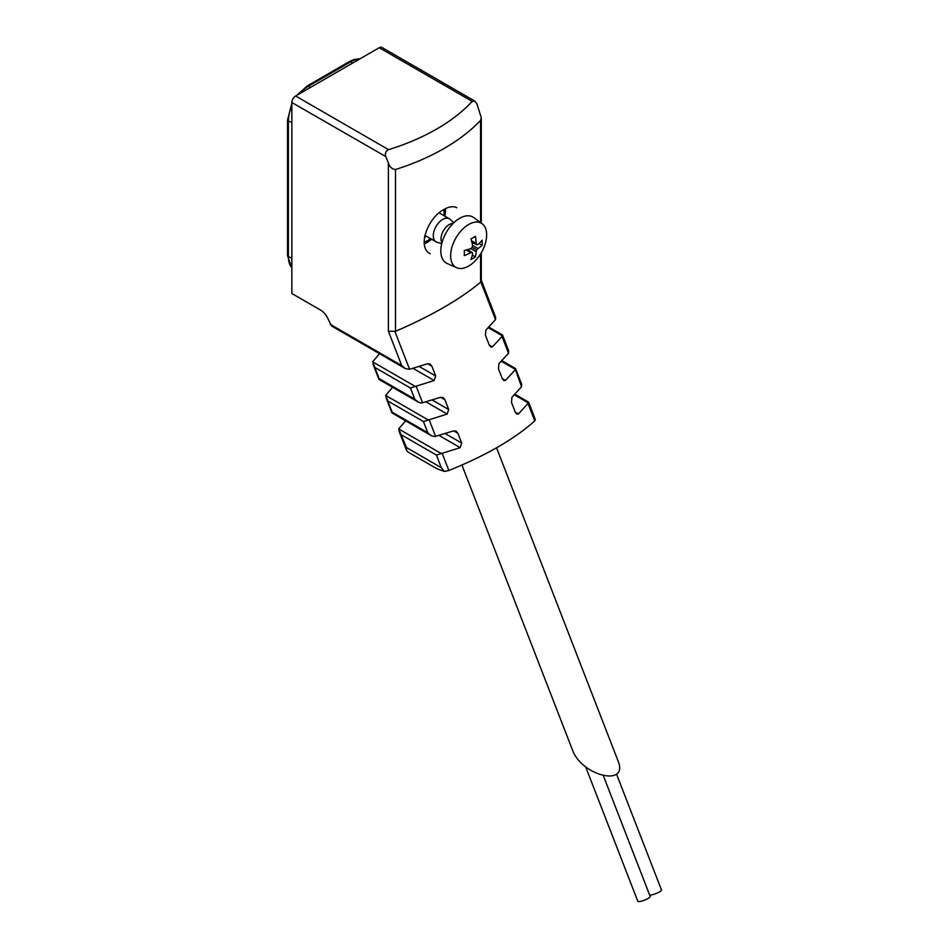 <?xml version="1.0" encoding="UTF-8"?>
<svg xmlns="http://www.w3.org/2000/svg" width="949" height="949" viewBox="0 0 949 949"><rect width="100%" height="100%" fill="white"/><g stroke="black" fill="none" stroke-linecap="round" stroke-linejoin="round"><path stroke-width="1.42" d="M424.523 237.036A17.272 9.976 120 0 0 426.516 236.301M439.814 213.276A17.272 9.976 120 0 0 439.707 212.434M424.689 236.135A17.272 9.976 120 0 0 425.579 235.755M388.39 162.955L385.828 156.597C384.831 153.358 385.757 151.045 388.58 149.669A204.664 118.162 180 0 0 472.222 101.389L474.714 101.033L476.979 103.975L481.297 117.735L480.562 120.416A215.293 124.295 180 0 1 395.496 169.527C392.008 169.159 389.636 166.965 388.39 162.955L388.39 331.213L395.496 331.331C431.831 315.614 460.182 299.243 480.562 282.233L481.273 280.572M456.801 207.736C453.42 205.957 449.185 206.514 444.085 209.397C427.738 217.594 416.813 247.369 430.217 253.774M496.564 447.809L617.929 760.612C629.341 787.445 581.618 776.14 572.413 749.829L461.914 465.034M388.58 149.669L295.613 96.003A5.314 3.072 120 0 0 291.853 102.516L291.853 293.49L320.477 310.015A13.286 7.675 -120 0 1 328.615 320.133L331.557 325.993L404.998 368.39M405.614 420.834L398.651 428.936L406.504 447.572L406.528 450.443L399.054 431.226M392.589 387.275L385.638 395.377L392.151 412.163L427.774 432.732L423.432 421.546L388.604 401.427M379.576 353.716L372.613 361.818L379.126 378.592L414.76 399.173L410.419 387.987L375.579 367.868M453.669 430.858L456.125 431.154L457.928 433.313L453.669 430.858L434.5 436.611L431.356 435.71L427.774 432.732M423.432 421.546L447.157 414.084L426.054 401.901M440.656 397.299L443.1 397.595L444.903 399.754L440.656 397.299L421.475 403.052L418.331 402.151L414.76 399.173M410.419 387.987L434.144 380.525L413.04 368.331M427.631 363.74L430.075 364.036L431.89 366.195L427.631 363.74L409.565 369.28L405.306 368.592L401.735 365.614L330.24 324.333M502.543 335.033L508.617 350.679L508.522 353.23L502.009 336.456L492.401 346.883L490.752 346.966L489.245 345.056L485.449 335.27L485.888 330.098L495.497 319.671L480.835 281.9M434.144 380.525L435.686 375.982L431.89 366.195M447.157 414.084L448.699 409.541L444.903 399.754M528.593 402.162L535.343 419.565L534.762 420.882C514.678 438.948 486.042 455.484 448.841 470.502L444.417 471.475L441.344 467.691L436.457 455.105L460.182 447.643L461.724 443.1L457.928 433.313M518.451 414.001L515.295 412.186L516.79 414.084L518.451 414.001L528.403 402.934L514.37 394.831M515.295 412.186L511.487 402.388L511.938 397.228L521.535 386.789L515.39 369.375L501.357 361.272M505.426 380.442L502.27 378.615L503.765 380.525L505.426 380.442L515.022 370.015M502.27 378.615L498.474 368.829L498.913 363.657L508.522 353.23M502.009 336.456L502.365 335.816L488.332 327.713M515.568 368.603L521.642 384.238L521.535 386.789M444.417 471.475L436.825 468.676L407.821 451.938M495.497 319.671L495.603 317.12L481.297 280.263M408.272 452.151L406.528 450.443M295.613 96.003L379.244 47.711A5.314 3.072 120 0 1 381.913 47.45L474.714 101.033M424.31 243.964A26.584 15.35 120 0 0 431.57 239.207M444.856 216.194A26.584 15.35 120 0 0 445.449 208.661M424.156 242.173A23.262 13.428 120 0 0 427.643 240.595A23.262 13.428 120 0 0 430.538 238.614M443.835 215.601A23.262 13.428 120 0 0 444.085 212.102A23.262 13.428 120 0 0 443.918 209.492M424.156 242.292A23.927 13.808 120 0 0 427.18 240.856A23.927 13.808 120 0 0 427.418 240.726M444.085 211.841A23.927 13.808 120 0 0 444.085 211.568A23.927 13.808 120 0 0 443.99 209.456M585.616 766.756L637.799 901.242A6.643 1.4 -21.2 0 0 639.294 901.55A6.643 1.4 -21.2 0 0 646.399 899.332A6.643 1.4 -21.2 0 0 650.184 896.437L603.445 775.962M649.65 895.037A6.643 1.4 -21.2 0 0 650.575 895.037A6.643 1.4 -21.2 0 0 657.681 892.819A6.643 1.4 -21.2 0 0 661.465 889.925L616.518 774.076M470.953 238.875A42.48 22.29 55.8 0 1 472.602 245.471A42.337 31.139 80.2 0 1 472.234 247.345A42.337 31.139 159.8 0 1 470.799 248.602A42.48 22.29 -175.8 0 1 464.263 250.477A40.605 23.44 60 0 1 464.263 255.625A42.48 26.572 -4.5 0 0 470.799 252.671A42.337 14.994 14.5 0 0 472.234 252.493A42.337 14.994 45.5 0 1 472.602 253.715A42.48 26.572 64.5 0 1 470.953 259.492A40.605 23.44 -0 0 0 475.425 256.918A42.48 22.29 -124.2 0 0 476.125 251.675A42.337 31.139 -99.8 0 0 476.695 249.919A42.337 31.139 -20.2 0 0 477.94 248.543A42.48 22.29 4.2 0 0 482.116 245.317A40.605 23.44 -120 0 0 482.116 240.168A42.48 26.572 175.5 0 1 477.94 244.474A42.337 14.994 -165.5 0 1 476.695 244.771A42.337 14.994 -134.5 0 0 476.125 243.43A42.48 26.572 -115.5 0 0 475.425 236.301A40.605 23.44 180 0 1 470.953 238.875M450.645 255.661A25.457 14.698 -60 0 1 464.286 227.63A25.457 14.698 -60 0 1 482.139 223.727A25.457 14.698 -60 0 1 484.809 245.079A42.527 42.527 0 0 1 476.564 259.362A25.457 14.698 -60 0 1 456.73 267.737A25.457 14.698 -60 0 1 450.645 255.661M441.961 242.719A11.661 6.726 -60 0 1 441.012 238.84A11.661 6.726 -60 0 1 453.1 223.442M441.712 243.715L436.908 242.173A13.286 7.675 -60 0 1 436.042 241.793A13.286 7.675 -60 0 1 433.278 235.708A13.286 7.675 -60 0 1 439.09 222.327A13.286 7.675 -60 0 1 449.328 218.768A13.286 7.675 -60 0 1 450.099 219.338L453.824 222.718M456.73 267.737L447.157 263.502A26.584 15.35 -60 0 1 440.799 250.892A26.584 15.35 -60 0 1 452.946 223.584A26.584 15.35 -60 0 1 473.681 217.546L482.139 223.727M479.008 243.525L482.116 245.317M473.598 242.98L472.234 243.62M472.602 245.471L477.94 248.543M472.234 247.345L476.695 249.919M470.799 248.602L476.125 251.675M469.008 249.207L469.126 250.702M472.305 255.115L475.425 256.918M467.371 249.694L472.234 252.493M466.184 250.014L470.799 252.671M471.523 240.773L476.125 243.43M471.843 241.959L476.695 244.771M480.562 120.416L480.562 222.564M480.562 254.012L480.562 282.233M395.496 169.527L395.496 331.331M291.853 103.334L287.535 120.132A1.993 1.151 0 0 0 288.389 121.069L288.389 256.716L291.853 258.116M291.853 106.015A28.506 16.465 -60 0 0 288.389 121.069L291.853 122.48M349.588 61.471L307.298 85.896A1.993 1.151 60 0 1 308.544 86.157L350.833 61.744A1.993 1.151 -120 0 0 349.588 61.471L353.906 59.514L360.205 58.708M299.67 93.654A28.506 16.465 -60 0 1 308.544 86.157L310.299 87.522M352.589 63.109L350.833 61.744A28.506 16.465 120 0 1 359.707 58.992M441.344 467.691L406.504 447.572M436.457 455.105L401.617 434.986M401.735 365.614L388.39 331.213M385.828 156.597L291.853 102.516M435.615 436.41L429.102 419.624M422.59 402.839L416.077 386.065M409.565 369.28L394.914 331.509M448.841 470.502L442.115 453.183M534.762 420.882L528.047 403.574M472.222 101.389L379.244 47.711M435.686 375.982L419.256 366.504M414.974 386.267L372.613 361.818M448.699 409.541L432.281 400.063M427.987 419.826L385.638 395.377M461.724 443.1L445.295 433.622M460.182 447.643L439.079 435.461M441.012 453.397L398.651 428.936M492.401 346.883L489.245 345.056M287.535 120.132L287.535 255.767A1.993 1.151 0 0 0 288.389 256.716A28.506 16.465 -60 0 0 291.853 267.76M391.961 412.934L386.041 397.655M378.936 379.375L373.016 364.096M481.297 117.735L481.297 223.11M481.297 252.79L481.297 280.572M418.023 401.949L378.995 379.422M431.036 435.508L392.02 412.981M528.534 402.103L514.939 394.262M515.509 368.544L501.914 360.703M502.484 334.985L488.901 327.144M307.298 85.896L296.918 95.244M291.853 267.998L287.535 255.767M449.328 218.768L439.15 212.896M436.042 241.793L424.867 235.34"/></g></svg>
